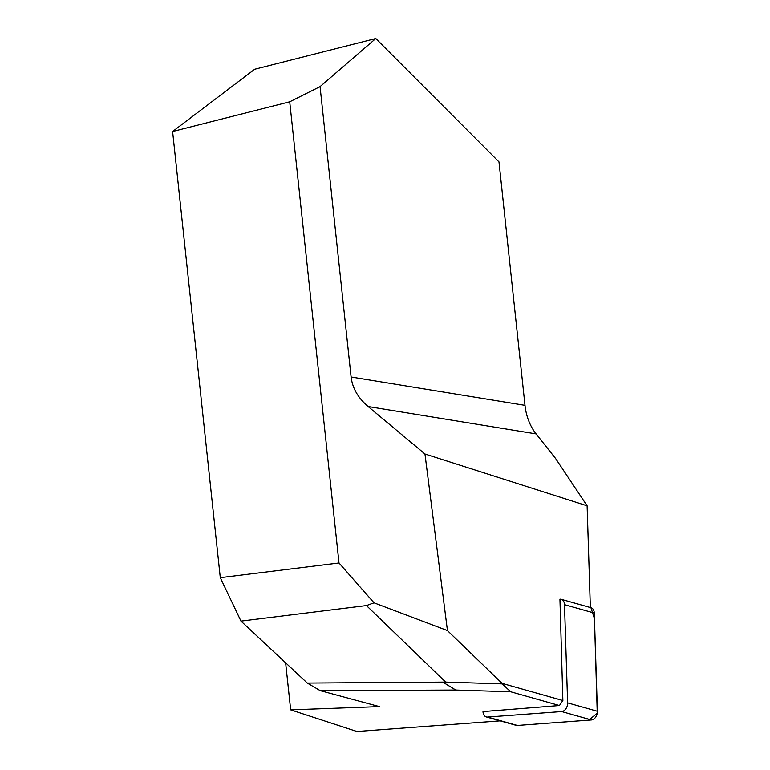 <?xml version="1.0" encoding="UTF-8"?>
<svg xmlns="http://www.w3.org/2000/svg" width="770" height="770" viewBox="0 0 770 770"><rect width="100%" height="100%" fill="white"/><g stroke="black" fill="none" stroke-linecap="round" stroke-linejoin="round"><path stroke-width="1.16" d="M500.211 720.874L356.905 731.5L290.665 709.863L379.466 706.619L320.233 690.661L307.307 683.077L445.666 682.095L502.242 683.895L502.107 683.394L562.87 700.536L559.443 705.541L510.722 691.797L455.753 690.045L320.233 690.661M502.242 683.895L510.722 691.797M562.87 700.536L559.944 599.185A7.228 5.072 -74.2 0 1 561.205 599.31L590.985 607.713A7.228 5.072 105.8 0 1 594.276 613.064L597.395 711.278A7.228 5.072 105.8 0 1 591.447 719.969L517.334 725.465A7.228 5.072 105.8 0 1 516.073 725.34L486.293 716.947A7.228 5.072 -74.2 0 0 487.564 717.072L561.667 711.576A7.228 5.072 -74.2 0 0 567.625 702.875L564.497 604.662A7.228 5.072 -74.2 0 0 561.205 599.31M590.349 607.53L587.115 505.823L555.603 458.516L536.113 433.905A54.66 43.447 99.3 0 1 524.996 405.347L498.979 161.902L375.808 38.5L320.06 86.615L351.101 377.002C352.429 388.167 358.108 398.003 368.137 406.531L424.963 454.011L587.115 505.823M374.028 602.823L366.453 605.576L240.972 621.111L220.287 577.683L339.002 562.986L374.028 602.823L447.447 630.601L424.963 454.011M447.447 630.601L502.107 683.394M559.443 705.541L483.002 711.596A7.228 5.072 -74.2 0 0 486.293 716.947M339.002 562.986L289.713 101.794L172.605 131.516L254.706 69.233L375.808 38.5M220.287 577.683L172.605 131.516M366.453 605.576L445.666 682.095M240.972 621.111L307.307 683.077M289.713 101.794L320.06 86.615M443.347 682.451L455.753 690.045M290.665 709.863L285.632 662.835M590.937 607.703L594.45 618.695L597.25 713.251L588.752 720.171L517.353 725.465L487.564 717.072M536.113 433.905L368.137 406.531M524.996 405.347L351.101 377.002M567.625 702.875L597.395 711.278M594.276 613.064L564.497 604.662M591.447 719.969L561.667 711.576"/></g></svg>

